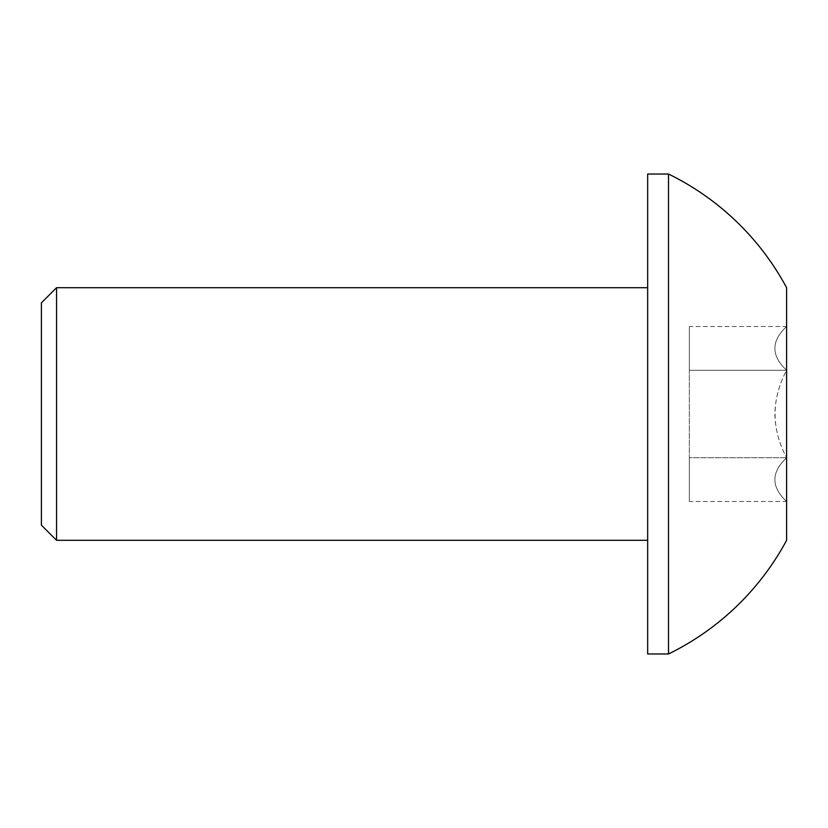 <?xml version="1.0" encoding="UTF-8"?>
<svg xmlns="http://www.w3.org/2000/svg" width="828" height="828" viewBox="0 0 828 828"><rect width="100%" height="100%" fill="white"/><g stroke="black" fill="none" stroke-linecap="round" stroke-linejoin="round"><path stroke-width="0.62" stroke-dasharray="4.14 3.1" d="M647.662 540.301L647.662 287.699L647.662 540.301M689.341 326.491L689.341 370.251L689.341 326.491L786.6 326.491C770.971 340.981 770.971 355.564 786.6 370.251C770.971 355.761 770.971 341.177 786.6 326.491L786.6 370.251C779.138 384.337 775.236 398.92 774.873 414C775.215 428.997 779.117 443.58 786.6 457.749C771.23 428.604 771.23 399.427 786.6 370.251L786.6 326.491M689.341 370.251L786.6 370.251L786.6 457.749C770.971 472.239 770.971 486.823 786.6 501.509C770.971 487.019 770.971 472.436 786.6 457.749L786.6 370.251L689.341 370.251L689.341 457.749L786.6 457.749L786.6 501.509L786.6 457.749L689.341 457.749L689.341 370.251M689.341 501.509L689.341 457.749L689.341 501.509L786.6 501.509M647.662 653.975L647.662 174.025M668.506 653.975L668.506 174.025M786.6 540.301L786.6 287.699M41.4 302.851L41.4 525.149M56.552 540.301L56.552 287.699"/><path stroke-width="1.24" d="M41.4 525.149L41.4 302.851L56.552 287.699L56.552 540.301L41.4 525.149M647.662 287.699L56.552 287.699M647.662 540.301L56.552 540.301M668.506 174.025L647.662 174.025L647.662 653.975L668.506 653.975A267.082 267.082 0 0 0 786.6 540.301L786.6 287.699A267.082 267.082 0 0 0 668.506 174.025L668.506 653.975"/></g></svg>
